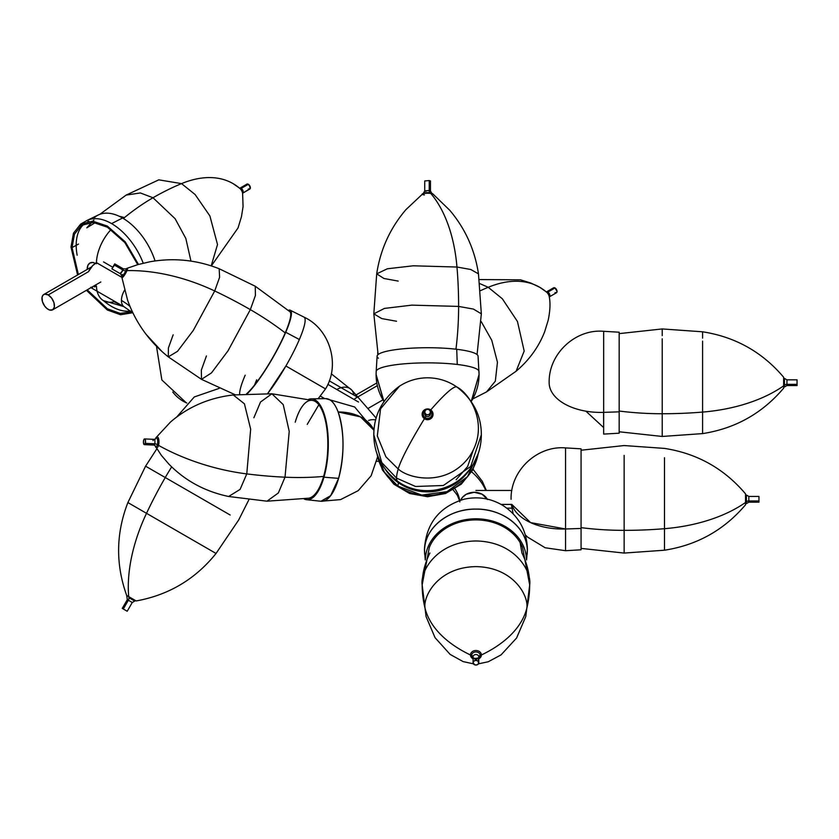 <?xml version="1.0" encoding="UTF-8"?>
<svg xmlns="http://www.w3.org/2000/svg" width="839" height="839" viewBox="0 0 839 839"><rect width="100%" height="100%" fill="white"/><g stroke="black" fill="none" stroke-linecap="round" stroke-linejoin="round"><path stroke-width="1.26" d="M111.052 229.529A34.326 19.821 120 0 0 96.443 262.429A34.326 19.821 120 0 1 111.052 229.529A34.326 19.821 -60 0 0 96.433 262.638A14.305 8.254 120 0 0 88.473 271.689L92.552 265.764L96.422 262.649A14.305 8.254 120 0 0 96.422 262.649L121.886 277.352L96.433 262.638A34.326 19.821 -60 0 1 111.052 229.529M96.433 286.005A34.326 19.821 120 0 0 103.449 300.624A34.326 19.821 -60 0 1 97.114 291.238A34.326 19.821 -60 0 0 103.449 300.624A34.326 19.821 -60 0 0 113.999 301.746A34.326 19.821 -60 0 1 103.449 300.624A34.326 19.821 120 0 1 96.433 286.005L94.44 286.917M190.956 261.107L185.818 238.433L175.131 218.727L153.002 197.752A200.217 115.593 120 0 0 123.364 218.486A200.217 115.593 -60 0 1 153.002 197.752L175.131 218.727L185.818 238.433L190.956 261.107L185.818 238.433L175.131 218.727L153.002 197.752A286.026 165.136 -60 0 1 181.539 183.615A286.026 165.136 120 0 0 153.002 197.752L140.333 192.949L126.123 195.099L140.333 192.949L153.002 197.752A200.217 115.593 120 0 0 123.364 218.486A200.217 115.593 -60 0 1 153.002 197.752L175.131 218.727L185.818 238.433L190.956 261.107M120.491 304.735L113.999 301.746L120.491 304.735M211.197 265.848L217.511 244.537L209.886 215.938L195.12 194.533L181.539 183.615L195.12 194.533L209.886 215.938L217.511 244.537L211.197 265.848L217.511 244.537L209.886 215.938L195.12 194.533L181.539 183.615A128.713 74.314 -60 0 1 232.959 183.552A128.713 74.314 120 0 0 181.539 183.615L158.781 179.84L181.539 183.615A286.026 165.136 120 0 0 153.002 197.752A286.026 165.136 -60 0 1 181.539 183.615L195.12 194.533L209.886 215.938L217.511 244.537L211.197 265.848M242.649 193.431A5.464 3.157 -120 0 0 240.143 188.628A5.464 3.157 -120 0 1 242.649 193.431M239.618 188.366A2.863 1.647 60 0 1 241.181 188.408A2.863 1.647 -60 0 1 240.206 188.681A2.863 1.647 120 0 0 241.181 188.408A2.863 1.647 60 0 1 243.048 190.925A2.863 1.647 60 0 1 242.618 193.222L249.77 189.09A2.863 1.647 -120 0 0 250.2 186.803A2.863 1.647 -120 0 0 248.334 184.276L241.181 188.408L248.334 184.276L247.211 184.024L246.351 185.01L246.907 184.14A2.863 1.647 -120 0 1 248.334 184.276L241.181 188.408A2.863 1.647 60 0 1 242.995 190.747A2.863 1.647 60 0 1 242.796 193.085A2.863 1.647 60 0 0 242.995 190.747A2.863 1.647 60 0 0 241.181 188.408A2.863 1.647 -60 0 1 240.206 188.681A2.863 1.647 120 0 0 241.181 188.408A2.863 1.647 60 0 1 243.048 190.925A2.863 1.647 60 0 1 242.618 193.222L250.2 188.586L249.456 185.325L246.907 184.14A2.863 1.647 -120 0 1 248.334 184.276A2.863 1.647 -120 0 1 250.2 186.803A2.863 1.647 -120 0 1 249.77 189.09L250.2 186.803L248.334 184.276L241.181 188.408A2.863 1.647 60 0 0 239.755 188.261A2.863 1.647 60 0 1 241.181 188.408A2.863 1.647 60 0 0 239.618 188.366M87.214 269.424L87.906 265.344L89.909 263.047L92.898 262.471L96.422 263.687L92.898 262.471L89.909 263.047L87.906 265.344L87.214 269.424A13.025 7.52 60 0 1 93.685 262.597A13.025 7.52 60 0 0 87.214 269.424M248.334 188.953L249.77 189.09L248.334 188.953M232.959 183.552A128.713 74.314 -60 0 1 238.853 187.621A128.713 74.314 -60 0 0 232.959 183.552A128.713 74.314 120 0 0 181.539 183.615A128.713 74.314 -60 0 1 232.959 183.552M86.805 227.841L95.185 222.66L86.805 227.841L95.185 222.66L86.805 227.841L93.895 220.059L86.805 227.841M72.049 247.589L78.373 274.531L72.049 247.589L78.499 244.086L72.049 247.589L78.499 244.086L72.049 247.589L74.472 234.154L81.383 225.355L74.472 234.154L72.049 247.589M87.214 289.843L107.382 308.794L120.229 313.408L131.45 311.762L120.229 313.408L107.382 308.794L87.214 289.843M76.192 245.198A49.973 28.851 60 0 1 84.561 223.667A49.973 28.851 60 0 0 76.192 245.198A49.973 28.851 60 0 0 77.157 255.213A49.973 28.851 60 0 1 76.192 245.198M87.581 221.769A49.973 28.851 60 0 1 87.602 221.769A49.973 28.851 60 0 1 88.85 221.223A49.973 28.851 60 0 0 87.602 221.769A49.973 28.851 60 0 0 87.581 221.769M111.524 306.403A49.973 28.851 60 0 1 103.333 300.551A49.973 28.851 60 0 0 111.524 306.403A49.973 28.851 60 0 0 130.444 310.975A49.973 28.851 60 0 1 111.524 306.403M122.557 218.014A50.487 29.145 -120 0 0 94.524 217.521A50.487 29.145 -120 0 1 122.557 218.014L111.587 223.604A51.399 29.669 60 0 1 143.228 263.205A51.399 29.669 60 0 0 111.587 223.604L122.557 218.014A50.487 29.145 -120 0 0 98.383 214.941A50.487 29.145 -120 0 1 122.557 218.014L111.587 223.604L122.557 218.014A50.487 29.145 -120 0 1 155.058 260.95A50.487 29.145 -120 0 0 122.557 218.014A50.487 29.145 -120 0 1 155.058 260.95A50.487 29.145 -120 0 0 122.557 218.014M131.87 312.098A51.399 29.669 60 0 1 130.066 312.37A51.399 29.669 60 0 0 131.87 312.098M70.979 247.044L72.07 246.362L70.979 247.044L77.587 274.982L70.979 247.044L72.07 246.362L70.979 247.044L73.465 233.221L80.586 224.17L73.465 233.221L70.979 247.044M107.329 226.058L92.73 221.16L80.586 224.17L92.73 221.16L107.329 226.058L125.242 241.852L138.498 264.442L125.242 241.852L107.329 226.058M107.329 309.99L120.533 314.74L132.646 312.748L120.533 314.74L107.329 309.99L86.427 290.294L107.329 309.99M80.292 226.163A51.399 29.669 60 0 1 83.848 222.44A51.399 29.669 60 0 0 80.292 226.163M86.952 220.489A51.399 29.669 60 0 1 86.973 220.479A51.399 29.669 60 0 1 111.587 223.604A51.399 29.669 60 0 0 86.973 220.479L98.383 214.941L86.973 220.479A51.399 29.669 60 0 0 86.952 220.489M107.382 227.191L93.192 222.429L81.383 225.355L93.192 222.429L107.382 227.191L124.854 242.607L137.753 264.663L124.854 242.607L107.382 227.191M487.438 499.499L482.173 494.255L474.234 492.294L466.285 494.255L462.341 497.485L460.726 500.138A14.305 11.673 -0 0 1 473.542 492.304A14.305 11.673 -0 0 1 487.228 499.09M453.5 486.861A71.504 41.279 180 0 1 459.52 499.562M336.838 389.527A14.305 10.435 -41.1 0 1 351.667 389.988A14.305 10.435 -41.1 0 1 353.639 394.802M124.529 290.242A14.305 8.254 120 0 0 121.424 300.435A71.504 41.279 180 0 1 129.972 306.403A71.504 41.279 0 0 0 121.424 300.435A14.305 8.254 -60 0 1 124.529 290.242M331.311 373.827L351.688 390.009A14.305 10.435 138.9 0 0 341.106 387.67M368.604 420.433A14.305 10.435 -41.1 0 1 375.683 419.961A14.305 10.435 138.9 0 0 368.604 420.433M90.958 287.683L124.392 306.98A14.305 8.254 -60 0 1 121.424 300.435A14.305 8.254 120 0 0 124.329 306.948M92.552 287.347L90.801 287.274M470.134 470.574A100.103 57.797 180 0 1 485.76 490.469M459.845 501.921A71.504 41.279 0 0 0 454.969 488.854M158.781 179.84L181.539 183.615L158.781 179.84L126.123 195.099L140.333 192.949L153.002 197.752L140.333 192.949L126.123 195.099L99.851 214.312L126.123 195.099L158.781 179.84M48.201 294.94A8.841 5.107 60 0 1 53.979 302.732A8.841 5.107 60 0 1 52.626 309.822A8.841 5.107 60 0 1 48.201 309.381A8.841 5.107 60 0 1 42.422 301.589A8.841 5.107 60 0 1 43.785 294.499A8.841 5.107 60 0 1 48.201 294.94L88.473 271.689L48.201 294.94L51.672 298.16L53.979 302.732L54.336 307.105L52.626 309.822L49.417 309.948L46.984 308.532L44.729 306.162L42.422 301.589L42.065 297.216L42.999 295.15L44.729 294.153L48.201 294.94M91.22 267.305L90.643 268.228M581.07 548.391L624.132 553.069L624.132 530.353L624.132 553.069L664.488 550.206L664.488 528.696L664.488 550.206C697.157 545.14 724.172 529.996 745.546 504.774L745.546 502.467A128.713 74.314 180 0 1 664.488 528.696A286.026 165.136 180 0 1 624.132 530.353A200.217 115.593 180 0 1 581.07 527.647A200.217 115.593 0 0 0 624.132 530.353L624.132 455.409L624.132 530.353A286.026 165.136 0 0 0 664.488 528.696L664.488 457.748L664.488 528.696A128.713 74.314 0 0 0 745.546 502.467L745.546 493.877C724.172 468.623 697.157 453.48 664.488 448.404L624.132 445.551L581.07 450.228M746.364 503.568L746.364 501.785A2.863 1.647 180 0 1 748.839 500.956L748.839 502.152M758.959 496.447L748.839 496.447L748.839 500.956L758.959 500.956L758.959 496.447L758.959 500.956L748.839 500.956L748.839 502.173L746.364 503.599M758.959 502.173L758.959 500.956L758.959 502.173L748.839 502.173M748.839 496.468L748.839 500.956A2.863 1.647 0 0 0 746.364 501.785L746.364 495.052M581.07 549.797L581.07 448.823L581.07 528.455L565.559 528.979L581.07 528.455L581.07 549.797L565.559 550.709L565.559 469.641M581.07 448.823L565.559 447.911L565.559 528.979A51.483 29.722 180 0 1 511.832 504.417L530.584 522.613L565.559 528.979L565.559 550.709L545.151 547.762L527.532 537.054L525.34 534.894M501.103 504.417L511.832 504.417L501.103 504.417M197.417 542.707L216.043 553.467C195.319 579.225 168.691 595.05 136.17 600.944L135.299 600.441A8.579 7.006 120 0 1 134.062 600.672L128.881 597.683A2.863 1.647 -60 0 1 128.357 600.242A2.863 1.647 120 0 0 128.881 597.683L134.062 600.672A8.579 7.006 -60 0 0 135.299 600.441L128.703 596.634A128.713 74.314 -60 0 1 146.51 513.321A286.026 165.136 -60 0 1 165.262 477.538A200.217 115.593 -60 0 1 171.659 466.904A200.217 115.593 120 0 0 165.262 477.538L230.159 515.01L165.262 477.538A286.026 165.136 120 0 0 146.51 513.321L207.957 548.79L146.51 513.321A128.713 74.314 120 0 0 128.703 596.634L136.138 600.923M128.703 596.634L126.699 595.48L128.703 596.634M131.22 601.888L127.329 599.644L122.253 608.39L127.203 611.253L122.253 608.39M127.203 611.253L132.268 602.496L128.357 600.242L123.302 608.999L128.357 600.242L127.308 599.633L126.699 595.48C115.541 564.353 115.939 533.384 127.885 502.561L146.51 513.321L127.885 502.561L145.577 466.18L165.262 477.538L145.577 466.18L156.809 448.855M132.268 602.496L134.743 601.06L134.062 600.672L134.712 601.049M136.17 600.944L133.17 600.158M127.57 595.984L126.731 595.491M176.746 416.983L194.302 396.941L219.136 388.384M186.824 403.035L186.237 402.772A51.399 41.96 -60 0 0 186.824 403.035A51.399 41.96 120 0 1 186.237 402.772A51.399 41.96 120 0 1 183.133 401.189A51.399 41.96 120 0 1 172.771 392.023M520.128 542.592L521.942 553.037A200.217 115.593 180 0 1 529.682 584.877C531.842 572.041 515.712 541.575 475.923 540.977C436.133 541.575 420.003 572.041 422.164 584.877C420.003 572.041 436.133 541.575 475.923 540.977C515.712 541.575 531.842 572.041 529.682 584.877A286.026 165.136 180 0 1 526.829 608.181A286.026 165.136 0 0 0 529.682 584.877L522.529 547.447M473.06 658.783A5.464 4.468 -0 0 1 470.459 654.976A128.713 74.314 180 0 1 425.027 608.181A286.026 165.136 180 0 1 422.164 584.877A286.026 165.136 0 0 0 425.027 608.181C422.971 596.015 438.252 567.185 475.923 566.619C513.594 567.185 528.874 596.015 526.829 608.181C528.874 596.015 513.594 567.185 475.923 566.619C438.252 567.185 422.971 596.015 425.027 608.181A128.713 74.314 0 0 0 470.459 654.976A5.464 4.468 -0 0 1 475.923 650.508A5.464 4.468 -0 0 1 481.387 654.976A128.713 74.314 0 0 0 526.829 608.181A128.713 74.314 180 0 1 481.387 654.976A5.464 4.468 -0 0 1 478.786 658.783M473.06 658.059A4.289 3.503 -0 0 1 471.633 655.448A2.863 1.647 180 0 1 473.06 656.874A2.863 2.339 180 0 0 475.923 659.213A2.863 2.339 180 0 0 478.786 656.874A2.863 1.647 180 0 1 480.212 655.448A4.289 3.503 -0 0 1 478.786 658.059M473.06 656.874L473.06 662.716A2.863 2.339 -0 0 1 475.923 660.377A2.863 2.339 -0 0 1 478.786 662.716L478.786 656.874A2.863 2.339 180 0 0 475.923 654.546A2.863 2.339 180 0 0 473.06 656.874A2.863 2.339 180 0 0 475.923 659.213A2.863 2.339 180 0 0 478.786 656.874L478.303 664.016L477.013 664.876L474.832 664.876L473.06 662.716L473.899 661.069L475.923 660.377L477.947 661.069L478.786 662.716A2.863 2.339 -0 0 1 475.923 665.054A2.863 2.339 -0 0 1 473.06 662.716L473.06 656.874A2.863 1.647 0 0 0 471.633 655.448A4.289 3.503 -0 0 1 475.923 651.945A4.289 3.503 -0 0 1 480.212 655.448A2.863 1.647 0 0 0 478.786 656.874A2.863 2.339 180 0 0 475.923 654.546A2.863 2.339 180 0 0 473.06 656.874C472.714 659.884 481.125 657.598 478.786 656.874M425.027 608.181L426.065 616.55L425.027 608.181M529.682 584.877L525.78 616.55L526.829 608.181L525.78 616.55L516.572 638.039L501.051 654.892L488.214 661.772L478.44 663.827M473.406 663.827L463.138 661.604L450.134 654.399L435.053 637.682L426.065 616.55L422.164 584.877A200.217 115.593 180 0 1 429.904 553.037M424.524 551.066L425.383 559.445L424.524 551.066C423.821 528.633 448.456 508.518 475.923 509.095C503.39 508.518 528.025 528.633 527.322 551.066A51.399 41.96 180 0 0 475.923 509.095A51.399 41.96 180 0 0 424.524 551.066A51.483 29.722 180 0 1 424.44 549.325L424.524 551.066A51.399 41.96 180 0 0 424.702 554.537A51.399 41.96 -0 0 1 424.524 551.066M526.473 559.445L527.406 549.325A51.483 29.722 180 0 1 527.322 551.066A51.399 41.96 -0 0 1 527.144 554.537A51.399 41.96 180 0 0 527.322 551.066L526.473 559.445M425.446 559.194A50.487 41.226 0 0 1 475.923 518.796A50.487 41.226 0 0 1 526.399 559.194A50.487 41.226 0 0 0 475.923 518.796A50.487 41.226 0 0 0 425.446 559.194M522.54 547.479A49.061 40.052 180 0 0 475.923 519.907A49.061 40.052 180 0 0 429.306 547.479A49.061 40.052 0 0 1 475.923 519.907A49.061 40.052 0 0 1 522.54 547.479M457.087 387.136A286.026 27.928 124.9 0 0 457.024 387.094C473.248 399.731 481.355 415.651 481.345 434.843L470.752 466.432L443.359 485.498L415.536 486.484L396.543 478.104A200.217 19.549 124.9 0 0 397.665 481.25A200.217 19.549 -55.1 0 1 396.543 478.104L415.536 486.484L443.359 485.498L470.752 466.432L481.345 434.843C481.167 453.312 473.584 468.508 458.618 480.453C436.962 495.828 411.624 491.937 397.665 481.25C381.976 469.305 374.026 453.836 373.816 434.843L381.745 462.53L396.543 478.104A286.026 27.928 -55.1 0 1 398.2 468.98A286.026 27.928 124.9 0 0 396.543 478.104L381.745 462.53L373.816 434.843C373.816 415.158 382.29 398.997 399.238 386.349L380.56 408.803L377.319 435.955L385.898 456.804L398.2 468.98C409.17 479.1 446.83 486.903 469.148 456.982C490.333 426.264 470.312 393.879 456.972 387.052C470.312 393.879 490.333 426.264 469.148 456.982C446.83 486.903 409.17 479.1 398.2 468.98A128.713 12.564 -55.1 0 1 424.429 418.713A128.713 12.564 124.9 0 0 398.2 468.98L385.898 456.804L377.319 435.955L380.56 408.803L399.511 386.171M456.112 479.761L467.617 466.536L473.175 450.333M455.923 386.349L457.024 387.094A286.026 27.928 124.9 0 0 456.972 387.052A128.713 12.564 124.9 0 0 430.743 409.914A5.464 5.391 180 0 1 430.092 419.091A5.464 5.391 180 0 1 424.429 418.713A5.464 5.391 -0 0 0 433.05 414.309A5.464 5.391 -0 0 0 425.069 409.526A5.464 5.391 -0 0 0 422.122 414.309A8.579 1.447 0 0 1 423.296 414.172A4.289 4.226 180 0 1 425.027 410.774A4.289 4.226 180 0 0 423.296 414.172A8.579 1.447 180 0 0 422.122 414.309A5.464 5.391 -0 0 0 424.429 418.713A5.464 5.391 180 0 1 425.069 409.526A5.464 5.391 180 0 1 430.743 409.914A128.713 12.564 -55.1 0 1 456.972 387.052L455.923 386.349L456.972 387.052A286.026 27.928 -55.1 0 1 457.024 387.094L455.923 386.349C447.302 380.696 437.79 377.854 427.387 377.802C417.13 377.928 407.744 380.77 399.238 386.349M431.875 414.172A8.579 1.447 0 0 1 433.05 414.309A8.579 1.447 180 0 0 431.875 414.172A4.289 4.226 180 0 1 425.111 417.623A4.289 4.226 180 0 1 423.296 414.172A4.289 4.226 180 0 0 425.111 417.623L425.929 416.06L425.111 417.623A4.289 4.226 180 0 0 431.875 414.172A4.289 4.226 180 0 0 430.134 410.774A4.289 4.226 180 0 1 431.875 414.172M424.744 413.428A2.863 2.821 -0 0 0 428.897 416.259A2.863 2.821 -0 0 0 430.449 413.753L430.449 412.043A2.863 2.821 180 0 1 425.929 414.34L425.929 416.06L425.929 414.34L424.765 412.515L425.247 410.418L427.103 409.264L429.232 409.747A2.863 2.821 180 0 1 430.449 412.043M429.232 409.747L430.407 411.571L429.914 413.669L428.068 414.823L425.929 414.34A2.863 2.821 180 0 1 426.264 409.537A2.863 2.821 180 0 1 429.232 409.747M424.723 412.043L424.723 413.753A2.863 2.821 -0 0 0 425.929 416.06A2.863 2.821 -0 0 0 430.428 414.078M398.431 482.75A50.487 49.763 180 0 1 385.374 469.431A50.487 49.763 180 0 0 398.431 482.75L397.906 486.106A51.399 50.655 0 0 0 478.157 453.794L467.512 476.646L447.019 491.644L421.744 495.073L397.906 486.106L384.241 471.969L377.015 453.794A51.399 50.655 0 0 0 397.906 486.106L398.431 482.75A50.487 49.763 180 0 0 469.788 469.431A50.487 49.763 180 0 1 398.431 482.75M424.429 194.921A5.464 0.923 -0 0 1 422.122 194.166A5.464 0.923 -0 0 1 422.237 193.977A5.464 0.923 -0 0 1 430.743 193.41A128.713 73.245 96.8 0 1 456.972 267.033A286.026 162.756 96.8 0 1 458.618 306.413A200.217 113.926 96.8 0 1 455.955 349.213A200.217 113.926 -83.2 0 0 458.618 306.413L411.802 305.144L384.419 308.416L373.816 313.828L384.419 308.416L411.802 305.144L458.618 306.413A286.026 162.756 -83.2 0 0 456.972 267.033L413.228 265.795L387.335 268.784L376.701 273.85L387.335 268.784L413.228 265.795L456.972 267.033A128.713 73.245 -83.2 0 0 430.743 193.41A5.464 0.923 180 0 0 422.216 193.998M396.543 321.253L381.745 318.579L373.816 313.828L378.106 354.572M398.2 281.086L383.937 278.485L376.701 273.85L373.816 313.828M432.976 194.008A5.464 0.923 180 0 0 430.743 193.41A5.464 0.923 -0 0 1 432.934 193.977L431.676 193.148A4.289 0.724 180 0 0 430.061 192.771A4.289 0.724 180 0 0 423.485 193.148L405.961 209.614C390.125 228.145 380.371 249.55 376.701 273.85M477.066 354.572L481.345 313.828L473.427 309.077L458.618 306.413L473.427 309.077L481.345 313.828L478.471 273.85L470.731 269.487L456.972 267.033L470.731 269.487L478.471 273.85C474.853 249.886 465.309 228.711 449.819 210.327L432.934 193.977A5.464 0.923 -0 0 1 433.05 194.166M431.749 193.18A4.289 0.724 180 0 0 430.061 192.771A2.863 1.626 96.8 0 1 429.232 190.526L430.428 190.977M425.929 191.313L424.723 190.914L429.232 190.526L429.232 180.553L424.723 180.951L429.232 180.553L429.232 190.526L430.449 190.914L430.449 180.951L429.232 180.553L430.449 180.951L429.547 181.308M424.744 190.862L429.232 190.526A2.863 1.626 -83.2 0 0 430.061 192.771A4.289 0.724 180 0 0 423.443 193.169M471.319 401.682L479.069 374.53L471.193 401.493A51.483 50.739 -0 0 0 479.069 374.53A51.483 50.739 -0 0 0 478.975 371.562A51.399 8.694 180 0 0 478.975 371.467A51.399 8.694 180 0 0 457.255 364.462L456.731 349.297A50.487 8.537 180 0 0 404.597 348.667A50.487 8.537 180 0 0 377.099 356.187L376.187 371.467A51.399 8.694 -0 0 1 404.188 363.822A51.399 8.694 -0 0 1 457.255 364.462A51.399 8.694 180 0 0 404.188 363.822A51.399 8.694 180 0 0 376.187 371.467A51.399 8.694 180 0 0 376.187 371.562A51.399 8.694 -0 0 1 376.187 371.467L376.103 374.53A51.483 50.739 -0 0 0 383.968 401.493L376.103 374.53L383.843 401.682M376.187 371.562A51.483 50.739 -0 0 0 376.103 374.53M479.069 374.53L478.073 356.187A50.487 8.537 180 0 0 456.731 349.297L457.255 364.462A51.399 8.694 -0 0 1 478.975 371.467A51.399 8.694 -0 0 1 478.975 371.562M456.731 349.297A50.487 8.537 180 0 0 399.406 349.181A50.487 8.537 180 0 0 378.41 358.211M549.293 296.859C550.51 303.278 550.122 311.112 548.15 320.362L544.71 331.625C538.764 346.906 529.231 360.109 516.1 371.237L524.186 351.048L517.453 321.494L502.33 298.768L488.214 287.295L502.33 298.768L517.453 321.494L524.186 351.048L516.1 371.237L486.568 391.886L495.335 381.147L497.454 362.228L491.748 340.267L481.198 321.557L491.748 340.267L497.454 362.228L495.335 381.147L486.568 391.886L472.955 398.85M488.214 287.295A286.026 165.136 120 0 0 480.39 290.703A286.026 165.136 -60 0 1 488.214 287.295A128.713 74.314 -60 0 1 539.645 287.232A128.713 74.314 120 0 0 488.214 287.295L479.698 283.561L488.214 287.295M549.335 297.111A5.464 3.157 -120 0 0 546.829 292.297M546.294 292.035A2.863 1.647 60 0 1 547.867 292.087A2.863 1.647 -60 0 1 546.881 292.36A2.863 1.647 120 0 0 547.867 292.087A2.863 1.647 60 0 1 549.734 294.604A2.863 1.647 60 0 1 549.293 296.901L556.446 292.769A2.863 1.647 -120 0 0 556.886 290.472A2.863 1.647 -120 0 0 555.019 287.955L547.867 292.087L553.027 288.689M555.019 292.622L556.446 292.769L557.033 291.458L555.019 287.955A2.863 1.647 -120 0 0 553.583 287.808L546.43 291.941A2.863 1.647 60 0 1 547.867 292.087A2.863 1.647 60 0 1 549.681 294.426A2.863 1.647 60 0 1 549.472 296.765M539.645 287.232A128.713 74.314 -60 0 1 545.539 291.301M377.697 352.632L377.833 354.824M377.319 385.667L354.887 398.619L377.319 385.667M254.563 385.017L256.671 379.815M127.004 268.375A5.464 0.923 120 0 1 126.972 270.609A5.464 0.923 -60 0 0 127.255 268.239L125.913 268.91A4.289 0.724 120 0 1 125.798 270.714A4.289 0.724 120 0 1 124.675 272.927L125.546 273.43A5.464 0.923 -60 0 0 126.972 270.609A128.713 73.245 23.2 0 1 214.711 290.976A128.713 73.245 -156.8 0 0 126.972 270.609A5.464 0.923 120 0 1 125.546 273.43A5.464 0.923 -60 0 1 121.907 277.499L127.622 300.299C135.803 322.91 149.363 341.767 168.303 356.879L177.522 351.321L193.264 330.461L214.711 290.976A286.026 162.756 23.2 0 1 250.326 309.633A286.026 162.756 -156.8 0 0 214.711 290.976L193.264 330.461L177.522 351.321L168.303 356.879L201.496 379.354L211.491 372.894L228.019 350.807L250.326 309.633A200.217 113.936 23.2 0 1 285.229 332.915A200.217 113.936 -156.8 0 0 250.326 309.633L228.019 350.807L211.491 372.894L201.496 379.354L201.339 370.125L206.425 355.967M168.303 356.879L168.398 347.996L173.149 334.845M125.714 269.057A4.289 0.724 120 0 1 125.798 270.714A4.289 0.724 120 0 1 124.675 272.927L125.546 273.43A5.464 0.923 120 0 1 122.001 277.688M111.87 268.837L114.723 263.876L114.471 265.124L123.102 270.106L114.471 265.124L111.87 268.837L120.501 273.818L123.102 270.106A2.863 1.626 -156.8 0 0 125.798 270.714A2.863 1.626 23.2 0 1 123.102 270.106L123.302 268.858M114.471 265.124L111.881 268.837L114.471 265.124M120.764 272.57L120.564 273.829L123.364 268.868L114.733 263.886M120.501 273.818L121.812 276A4.289 0.724 120 0 0 124.675 272.927A4.289 0.724 120 0 1 121.844 276.209M121.907 277.499L121.812 276A4.289 0.724 120 0 1 122.295 274.416M214.711 290.976L219.587 277.321L219.189 268.742L219.587 277.321L214.711 290.976M250.326 309.633L255.413 295.475L255.255 286.235L255.413 295.475L250.326 309.633M289.654 311.531A49.061 8.296 120 0 1 285.229 332.915L285.742 332.265L285.229 332.915A49.061 8.296 120 0 1 246.509 393.89A49.061 8.296 -60 0 0 285.229 332.915M288.406 310.315A50.487 8.537 120 0 1 285.742 332.265A50.487 8.537 120 0 1 247.138 393.848A50.487 8.537 120 0 0 285.742 332.265L299.355 339.512L285.742 332.265A50.487 8.537 120 0 0 290.294 310.252A50.487 8.537 120 0 0 288.406 310.315M324.882 388.52L285.9 366.003A51.399 8.694 -60 0 0 299.355 339.512A51.399 8.694 120 0 1 285.9 366.003L267.61 393.617A51.399 8.694 -60 0 0 285.9 366.003L325.532 388.887L318.149 398.735M325.532 388.887C340.403 365.122 330.178 329.108 303.991 317.111A51.399 8.694 120 0 1 299.355 339.512A51.399 8.694 -60 0 0 303.991 317.111L290.294 310.252M245.177 375.201A49.061 8.296 -60 0 0 239.671 394.351A49.061 8.296 120 0 1 245.177 375.201M358.494 402.028L327.86 384.346L358.494 402.028M307.231 424.377L318.841 404.786M253.871 417.77L260.53 402.007L271.888 393.774L283.236 404.629L289.224 431.372L285.008 477.192A200.217 100.093 16 0 0 323.623 476.416A200.217 100.093 -164 0 1 285.008 477.192L289.224 431.372L283.236 404.629L271.888 393.774L313.272 400.56M156.432 437.203A5.464 2.045 92.6 0 1 158.445 438.304A5.464 2.045 -87.4 0 0 156.138 437.528L170.453 422.08C188.146 406.831 209.089 397.791 233.263 394.959L244.422 403.811L250.662 429.159L246.771 473.899A286.026 142.987 16 0 0 285.008 477.192A286.026 142.987 -164 0 1 246.771 473.899L250.662 429.159L244.422 403.811L233.263 394.959L271.888 393.774M158.445 438.304A5.464 2.045 92.6 0 1 158.498 445.362A128.713 64.341 16 0 0 246.771 473.899A128.713 64.341 -164 0 1 158.498 445.362A5.464 2.045 -87.4 0 0 158.445 438.304A8.579 5.978 159.6 0 0 157.354 439.143A8.579 5.978 -20.4 0 1 158.445 438.304M153.61 445.037A2.863 1.07 -87.4 0 0 154.691 443.789A2.863 1.07 -87.4 0 1 153.726 445.069L154.9 445.331A4.289 1.605 92.6 0 1 154.9 445.331L155.005 445.614A8.579 5.978 -20.4 0 0 155.383 446.39A5.464 2.045 -87.4 0 0 155.708 447.072A5.464 2.045 -87.4 0 0 158.498 445.362A5.464 2.045 92.6 0 1 155.635 446.946M154.911 439.94A4.289 1.605 92.6 0 1 155.184 439.185A4.289 1.605 92.6 0 1 155.184 439.175L156.138 437.528M308.825 498.188L266.991 501.187L278.349 492.954L285.008 477.192L278.349 492.954L266.991 501.187L228.628 496.489L240.09 489.41L246.771 473.899L240.09 489.41L228.628 496.489C204.978 491.507 185.062 480.705 168.859 464.082L161.466 455.493L155.005 445.614A4.289 1.605 92.6 0 0 157.396 444.68A2.863 1.426 16 0 0 154.691 443.789L145.315 443.359A2.863 1.07 92.6 0 1 144.36 444.639A2.863 1.07 92.6 0 1 143.49 443.107A2.863 1.07 92.6 0 1 143.658 440.202L144.602 438.923L145.441 440.181L145.315 443.359L144.381 444.639L143.459 442.877L143.658 440.202A2.863 1.07 92.6 0 1 144.623 438.923A2.863 1.07 92.6 0 1 145.483 440.454A2.863 1.07 92.6 0 1 145.315 443.359L154.691 443.789A2.863 1.426 -164 0 1 157.396 444.68A4.289 1.605 92.6 0 0 157.354 439.143A4.289 1.605 92.6 0 0 155.32 438.902A4.289 1.605 92.6 0 1 157.354 439.143A4.289 1.605 92.6 0 1 157.396 444.68A4.289 1.605 92.6 0 1 155.026 445.666M153.034 440.622A2.863 1.07 -87.4 0 1 154.103 439.374A2.863 1.07 -87.4 0 1 154.691 443.789A2.863 1.07 -87.4 0 0 154.858 440.874A2.863 1.07 -87.4 0 0 153.988 439.353L144.623 438.923M323.623 476.416A49.061 18.311 -87.4 0 0 321.159 408.467A49.061 18.311 -87.4 0 0 295.223 422.195A49.061 18.311 92.6 0 1 311.227 400.287A49.061 18.311 92.6 0 1 326.455 425.992A49.061 18.311 92.6 0 1 323.623 476.416L323.959 477.202L323.623 476.416A49.061 18.311 92.6 0 1 306.759 498.282M323.959 477.202A50.487 18.846 92.6 0 1 304.2 499.016A50.487 18.846 92.6 0 0 306.602 499.698A50.487 18.846 92.6 0 0 323.959 477.202L338.599 478.356A51.399 19.182 -87.4 0 0 338.127 411.959A51.399 19.182 -87.4 0 0 325.605 398.609A51.399 19.182 92.6 0 1 338.127 411.959C344.462 432.075 344.619 454.203 338.599 478.356L330.65 495.692L320.928 501.261A51.399 19.182 -87.4 0 0 338.599 478.356L323.959 477.202A50.487 18.846 92.6 0 0 326.874 425.31A50.487 18.846 92.6 0 0 311.196 398.861A50.487 18.846 92.6 0 0 308.742 399.322A50.487 18.846 92.6 0 1 326.371 422.489A50.487 18.846 92.6 0 1 323.959 477.202M373.995 430.292L360.424 416.847L338.127 411.959A51.483 35.878 -20.4 0 1 373.995 430.292M662.223 429.799L662.223 413.742L662.223 436.458L702.589 433.606L702.589 412.085L702.589 433.606C735.258 428.53 762.273 413.386 783.647 388.163L783.647 385.856A128.713 74.314 180 0 1 702.589 412.085A286.026 165.136 180 0 1 662.223 413.742A200.217 115.593 180 0 1 619.172 411.037A200.217 115.593 0 0 0 662.223 413.742L662.223 338.799L662.223 413.742A286.026 165.136 0 0 0 702.589 412.085L702.589 341.137L702.589 412.085A128.713 74.314 0 0 0 783.647 385.856L783.647 377.267M783.647 377.235C762.273 352.013 735.258 336.869 702.589 331.804L662.223 328.94L662.223 335.61M702.589 331.804L702.589 338.117M784.455 386.957L784.455 385.174A2.863 1.647 180 0 1 786.94 384.346L786.94 385.541M784.455 378.441L784.455 385.174A2.863 1.647 0 0 1 786.94 384.346L786.94 379.857L786.94 384.346L797.05 384.346L797.05 379.836L797.05 384.346L786.94 384.346L786.94 385.562L784.455 386.989M797.05 385.562L797.05 384.346L797.05 385.562L786.94 385.562M603.577 412.379L603.661 432.662M619.172 433.186L619.172 332.213L619.172 411.844L603.661 412.369L619.172 411.844L619.172 433.186L603.661 434.099L603.661 331.3L603.661 412.369A51.483 29.722 0 0 1 549.157 382.699C548.465 353.586 575.638 328.752 603.661 331.3L619.172 332.213M123.553 306.497L103.522 300.666L123.553 306.497M242.607 193.19L243.069 206.604L241.464 216.693L238.035 227.946L211.344 265.9L238.035 227.946L241.464 216.693L243.069 206.604L242.607 193.19M239.776 188.282L233.053 183.605L239.776 188.282M239.755 188.261L246.907 184.14L239.755 188.261M88.682 221.234L87.602 221.769L88.682 221.234M124.497 217.553L119.148 216.231L124.497 217.553M86.994 220.468L80.586 224.17L86.994 220.468M486.379 490.469L482.31 481.324L473.091 469.337M162.084 351.646L146.112 334.362M351.688 390.009L376.187 418.116M103.564 261.936L112.395 267.033M132.95 313.01L124.392 306.98M459.52 500.526L457.297 495.209L453.207 489.913M52.626 309.822L100.837 281.977M43.785 294.499L91.996 266.666M748.839 496.447L746.364 495.02M565.559 447.911C537.537 445.362 510.374 470.186 511.066 499.31M513.132 513.741L511.318 504.417M475.923 490.469L511.832 490.469M506.84 508.151L513.395 508.151M216.043 553.467L238.706 519.939L248.9 499.708M186.237 402.772L161.864 379.973L156.599 347.021M422.164 584.877L429.316 547.447M425.258 559.938L424.44 549.325C426.076 523.641 439.154 506.976 463.705 499.31C477.727 496.111 490.909 498.23 503.232 505.676C518.785 516.069 526.84 530.615 527.406 549.325L526.588 559.938M478.534 452.672L472.745 469.987L461.272 484.197L445.551 493.5L427.586 496.74L409.61 493.5L393.9 484.197L382.427 469.987L376.638 452.672M431.676 193.148L430.449 190.914M423.485 193.148L424.723 190.914L424.723 180.951M546.462 291.962L539.729 287.284L531.024 283.121L520.526 279.827L479.237 279.565M367.849 408.562L382.804 399.93M356.009 394.97L376.795 382.972M201.496 379.354L235.172 394.76M125.913 268.91L123.364 268.868M127.255 268.239L138.057 264.568L149.856 261.789C173.526 257.573 196.641 259.891 219.189 268.742L255.255 286.235L289.99 311.762M324.703 398.619L320.446 396.165M357.477 397.12L329.287 380.854M153.726 445.069L144.36 444.639M153.988 439.353L155.184 439.185M374.005 430.197L354.666 406.978L325.605 398.609L311.196 398.861M377.498 457.192L371.121 475.776L358.19 490.668L340.592 499.604L320.928 501.261L306.602 499.698M378.672 461.314L376.774 461.23M662.223 328.94L619.172 333.618M784.455 378.41L786.94 379.836L797.05 379.836M662.223 436.458L619.172 431.781M603.577 427.502L585.884 411.173"/></g></svg>

